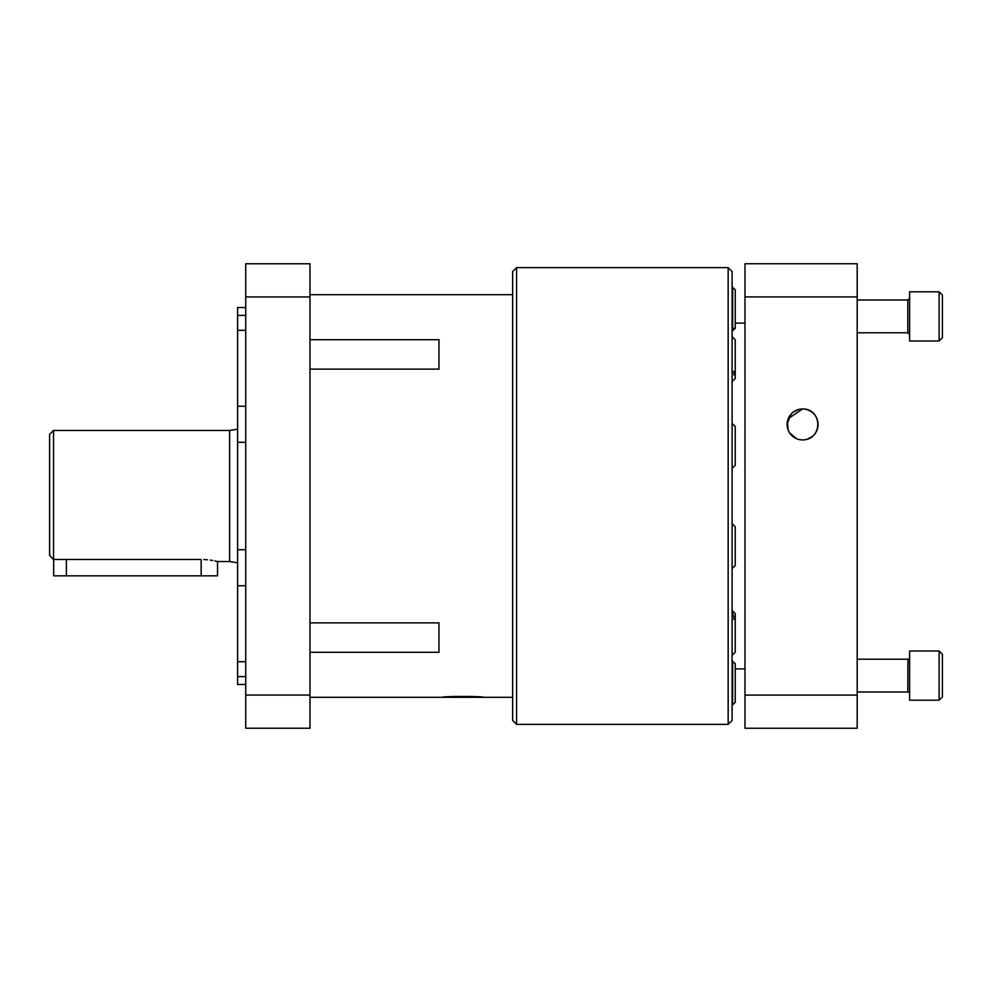 <?xml version="1.0" encoding="UTF-8"?>
<svg xmlns="http://www.w3.org/2000/svg" width="992" height="992" viewBox="0 0 992 992"><rect width="100%" height="100%" fill="white"/><g stroke="black" fill="none" stroke-linecap="round" stroke-linejoin="round"><path stroke-width="1.49" d="M516.572 267.629L516.572 724.371L728.165 724.371L728.165 267.629L516.572 267.629L512.641 271.56L512.641 720.44L516.572 724.371M728.165 724.371L732.108 720.44L732.108 271.56L728.165 267.629M732.108 467.84L732.108 423.968M735.233 668.906L744.98 668.906M735.233 323.094L744.98 323.094M732.108 287.11L735.233 289.689L735.233 328.402L732.108 330.931M732.108 661.069L735.233 663.598L735.233 702.311L732.654 704.89L732.654 661.069M732.108 568.032L732.108 524.16M732.108 654.794L732.108 610.923M732.108 381.077L732.108 337.206M512.641 294.698L309.963 294.698M309.963 339.71L438.972 339.71L438.972 369.136L309.963 369.136M309.963 622.864L438.972 622.864L438.972 652.29L309.963 652.29M512.641 697.302L483.538 697.302C484.778 696.173 441.378 696.173 442.643 697.302L309.963 697.302M732.654 467.84L735.233 465.26L735.233 426.548L732.654 423.968M732.654 654.794L735.233 652.215L735.233 613.502L732.654 610.923M732.654 568.032L735.233 565.452L735.233 526.74L732.654 524.16M732.654 381.077L735.233 378.498L735.233 339.785L732.654 337.206M732.654 330.931L732.654 287.11M733.857 328.538L732.654 327.31M733.857 374.939L733.944 373.736M733.857 372.521L733.609 371.306M733.857 619.479L733.944 618.264M733.857 617.061L732.654 613.205M799.403 439.617L802.59 439.94A15.488 15.488 0 0 0 818.078 424.464A15.488 15.488 0 0 0 802.59 408.977A15.488 15.488 0 0 0 787.115 424.464A15.488 15.488 0 0 0 802.59 439.94C823.1 439.766 822.542 408.592 802.59 408.977L788.268 418.599M787.425 421.34L788.119 429.958M789.446 432.636L796.39 438.65M245.731 676.631L237.596 676.631L237.596 661.714L245.731 661.714M245.731 585.751L237.596 585.751L237.596 549.717L245.731 549.717M245.731 442.283L237.596 442.283L237.596 406.249L245.731 406.249M245.731 330.286L237.596 330.286L237.596 315.369L245.731 315.369M802.627 408.977L804.338 409.076M809.001 410.366L810.303 411.035M818.078 424.415L817.631 428.135M816.639 430.962L815.077 433.616M811.977 436.778L807.141 439.258M787.115 423.906L791.132 414.048M793.513 411.916L798.796 409.448M49.6 555.396L53.531 559.463L49.6 555.396L49.6 434.384L53.531 430.454L53.531 559.463L201.153 559.463C222.295 561.732 222.295 561.732 201.153 559.463L201.153 575.844L217.533 575.844L217.533 561.546L216.454 561.286M216.281 561.249L214.892 560.939M212.734 560.517L210.217 560.108M207.427 559.773L203.93 559.525M53.667 559.463L53.667 575.844L201.153 575.844M66.39 559.463L66.39 575.844M237.596 676.631L237.596 684.455L245.731 684.455M237.596 585.751L237.596 661.714M237.596 442.283L237.596 549.717M237.596 330.286L237.596 406.249M245.731 307.545L237.596 307.545L237.596 315.369M744.98 695.094L744.98 728.264L857.187 728.264L857.187 695.094L744.98 695.094L744.98 263.736L857.187 263.736L744.98 263.736M744.98 296.906L857.187 296.906L857.187 263.736M857.187 296.906L857.187 695.094M245.731 695.07L245.731 728.24L309.963 728.24L309.963 695.07L245.731 695.07L245.731 296.93L309.963 296.93L309.963 695.07M309.963 296.93L309.963 263.76L245.731 263.76L245.731 296.93M442.643 697.302L483.538 697.302M438.972 622.864L438.972 652.29M438.972 339.71L438.972 369.136M909.627 693.83A1.835 1.835 0 0 0 907.792 691.994L857.187 691.994L907.792 691.994L907.916 659.209M939.126 651.025L909.627 651.025L909.627 700.191L939.126 700.191L939.126 651.025L942.4 654.298L942.4 696.905L939.126 700.191L942.4 696.905M939.126 291.809L942.4 295.095L942.4 337.702L939.126 340.975L939.126 291.809L909.627 291.809L909.627 340.975L939.126 340.975L909.627 340.975M857.187 300.006L907.792 300.006L909.627 298.17M909.627 334.614L907.792 332.779L857.187 332.779L907.792 332.779L907.792 300.006M909.627 657.51L909.627 657.386A1.835 1.835 0 0 1 907.792 659.221L857.187 659.221M237.596 562.811L229.623 561.546L229.623 430.454L53.531 430.454M217.533 561.546L229.623 561.546M237.596 429.189L229.623 430.454M942.4 337.702L939.126 340.975M909.627 700.191L939.126 700.191"/></g></svg>
